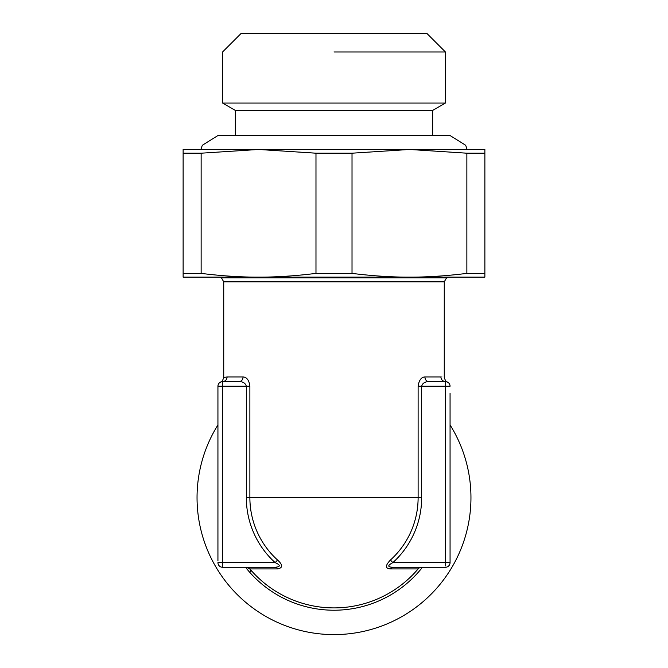 <?xml version="1.0" encoding="UTF-8"?>
<svg xmlns="http://www.w3.org/2000/svg" width="668" height="668" viewBox="0 0 668 668"><rect width="100%" height="100%" fill="white"/><g stroke="black" fill="none" stroke-linecap="round" stroke-linejoin="round"><path stroke-width="1" d="M450.065 393.26L450.065 562.64L450.065 393.26M409.442 277.128L484.876 277.128L484.876 273.396L466.865 273.396C446.04 275.959 426.894 277.203 409.442 277.128L258.558 277.128C276.018 277.203 295.156 275.959 315.981 273.396L352.019 273.396C372.844 275.959 391.982 277.203 409.442 277.128L334 277.128M183.124 277.128L258.558 277.128C241.106 277.203 221.96 275.959 201.135 273.396L183.124 273.396L183.124 277.128M484.876 273.396L484.876 149.465L409.442 149.465L466.865 153.197L466.865 273.396M484.876 153.197L466.865 153.197M352.019 273.396L352.019 153.197L409.442 149.465L258.558 149.465L315.981 153.197L315.981 273.396M352.019 153.197L315.981 153.197M201.135 273.396L201.135 153.197L258.558 149.465L183.124 149.465L183.124 273.396M201.135 153.197L183.124 153.197M222.578 381.587L239.244 381.587C243.077 381.653 245.44 383.198 246.333 386.229L222.578 386.229L222.578 381.587A4.643 4.643 0 0 0 217.935 386.229C218.027 383.616 219.572 382.063 222.578 381.587C220.273 381.962 220.273 381.962 222.578 381.587A4.643 4.501 90 0 0 227.087 376.944C222.669 377.704 222.669 377.704 227.078 376.944L243.077 376.944C246.851 377.203 249.122 380.301 249.882 386.229L249.882 497.643A84.118 84.118 0 0 0 277.554 560.018C282.956 564.928 282.956 567.9 277.554 568.927A4.643 3.115 90 0 0 275.174 567.282L222.578 567.282A4.643 4.643 0 0 1 217.935 562.64L222.578 562.64L222.578 386.229L217.935 386.229L217.935 525.006M450.065 386.229A4.643 4.643 0 0 0 445.422 381.587C448.428 382.063 449.973 383.616 450.065 386.229L445.422 386.229L445.422 381.587L428.756 381.587C424.781 381.745 422.418 383.298 421.667 386.229C422.56 383.232 424.923 381.687 428.756 381.587L445.422 381.587L428.756 381.587A4.643 3.824 90 0 1 424.923 376.944C421.283 377.111 419.011 380.209 418.118 386.229L445.422 386.229L445.422 562.64L392.826 562.64A87.667 87.667 0 0 0 421.667 497.643L421.667 386.229M222.578 567.282L222.578 562.64L275.174 562.64C280.685 565.17 280.685 566.715 275.174 567.282M217.935 560.836L217.935 386.229M440.922 377.019A4.643 4.501 -90 0 0 445.422 381.587C447.727 381.962 447.727 381.962 445.422 381.587L428.756 381.587M445.422 565.921L445.422 562.64L450.065 562.64A4.643 4.643 0 0 1 445.422 567.282L392.826 567.282C387.415 567.04 387.415 565.495 392.826 562.64L390.446 560.018A84.118 84.118 0 0 0 418.118 497.643L418.118 386.229M239.244 381.587C241.565 381.294 242.835 379.75 243.077 376.944M445.422 381.587C442.7 381.294 441.197 379.75 440.913 376.944C445.331 377.704 445.331 377.704 440.922 376.944L424.923 376.944M334 110.412L432.655 110.412L235.345 110.412L222.578 103.039L445.422 103.039L432.655 110.412L432.655 135.537M277.554 568.927L249.882 568.927A4.643 4.643 0 0 0 246.333 567.282L249.882 568.927A110.262 110.262 0 0 0 418.118 568.927A4.643 4.643 -90 0 1 421.667 567.282M249.882 386.229L246.333 386.229L246.333 497.643A87.667 87.667 0 0 0 275.174 562.64L277.554 560.018M392.826 567.282L390.446 568.927C385.144 568.543 385.144 565.571 390.446 560.018M418.118 568.927L390.446 568.927M334 51.97L445.422 51.97L334 51.97M445.422 103.039L445.422 51.97L426.852 33.4L241.148 33.4L222.578 51.97L222.578 103.039M250.976 571.925L249.882 568.927A110.262 110.262 0 0 0 331.103 607.872A110.262 110.262 0 0 1 249.882 568.927L246.333 567.282M450.065 424.94A136.957 136.957 0 0 1 334 634.6A136.957 136.957 0 0 1 217.935 424.94M446.583 277.83L444.262 281.846L223.738 281.846L221.417 277.83L446.583 277.83L447.785 277.128M246.333 497.643L421.667 497.643M245.54 567.282A112.583 112.583 0 0 0 422.46 567.282M221.417 277.83L220.215 277.128M223.738 281.846L223.738 377.612C222.561 380.793 221.592 382.23 220.841 381.921M444.262 281.846L444.262 377.612C445.439 380.793 446.408 382.23 447.159 381.921M235.345 135.537L235.345 110.412M467.116 149.465L465.696 145.282L450.065 135.537L217.935 135.537L202.304 145.282L200.884 149.465"/></g></svg>
